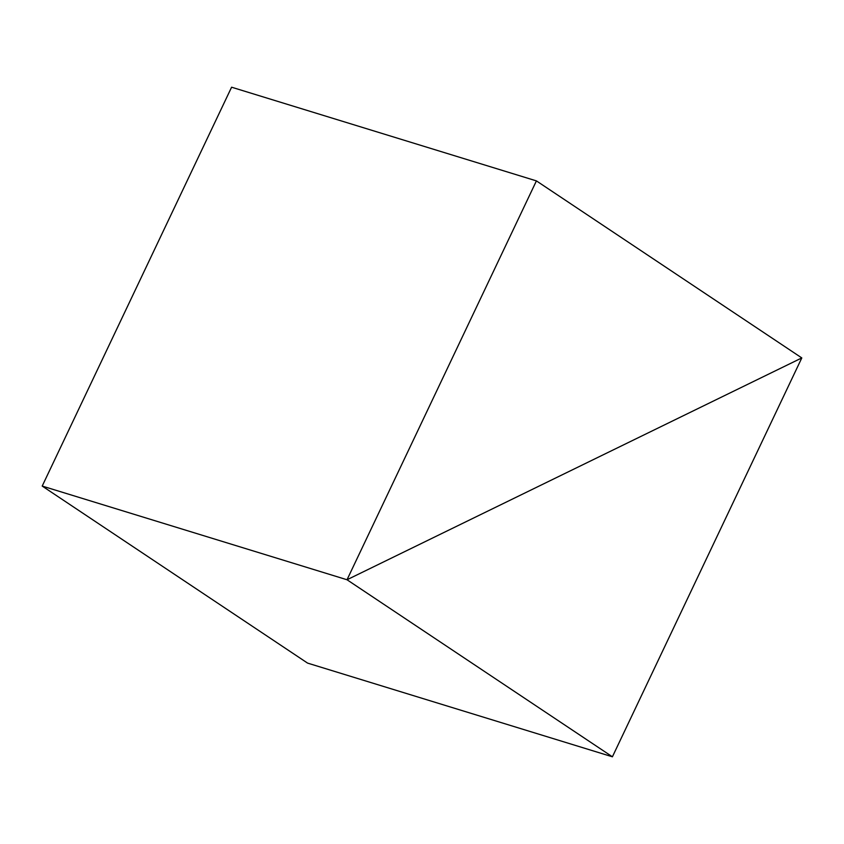 <?xml version="1.0" encoding="UTF-8"?>
<svg xmlns="http://www.w3.org/2000/svg" width="844" height="844" viewBox="0 0 844 844"><rect width="100%" height="100%" fill="white"/><g stroke="black" fill="none" stroke-linecap="round" stroke-linejoin="round"><path stroke-width="1.27" d="M347.021 579.754L801.8 357.93L612.406 756.794L347.021 579.754L801.8 357.93L536.415 180.89L347.021 579.754L42.2 486.07L347.021 579.754M536.415 180.89L231.594 87.206L42.2 486.07L307.585 663.11L612.406 756.794"/></g></svg>
